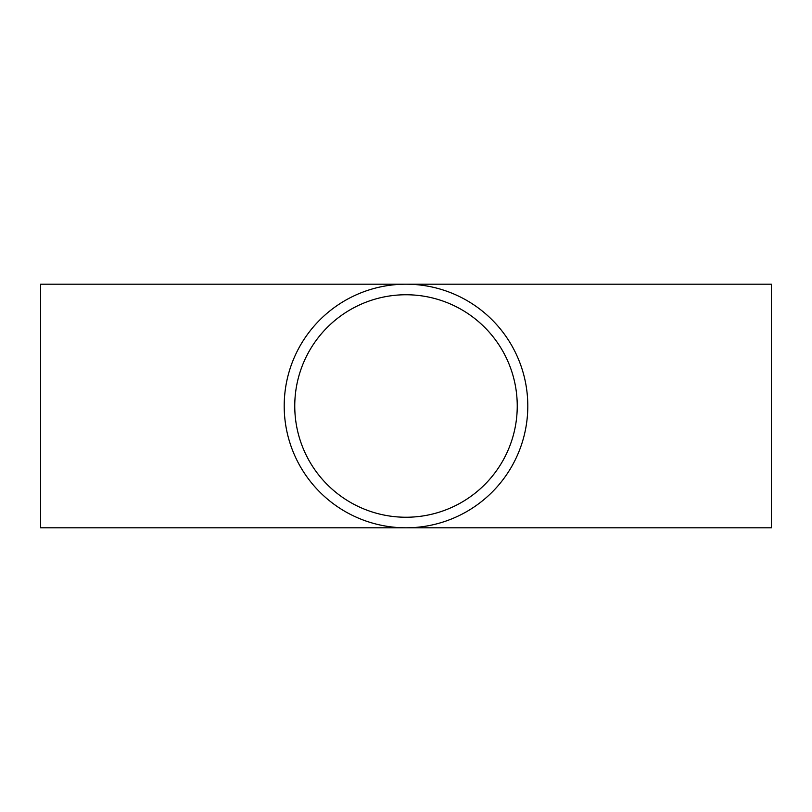 <?xml version="1.0" encoding="UTF-8"?>
<svg xmlns="http://www.w3.org/2000/svg" width="812" height="812" viewBox="0 0 812 812"><rect width="100%" height="100%" fill="white"/><g stroke="black" fill="none" stroke-linecap="round" stroke-linejoin="round"><path stroke-width="1.22" d="M517.244 406A111.244 111.244 0 0 0 406 294.756A111.244 111.244 0 0 0 294.756 406A111.244 111.244 0 0 0 406 517.244A111.244 111.244 0 0 0 517.244 406M284.2 406A121.8 121.8 0 0 0 406 527.8A121.8 121.8 0 0 0 527.8 406A121.8 121.8 0 0 0 406 284.2A121.8 121.8 0 0 0 284.2 406M771.4 406L771.4 527.8L40.6 527.8L40.6 284.2L771.4 284.2L771.4 406"/></g></svg>
